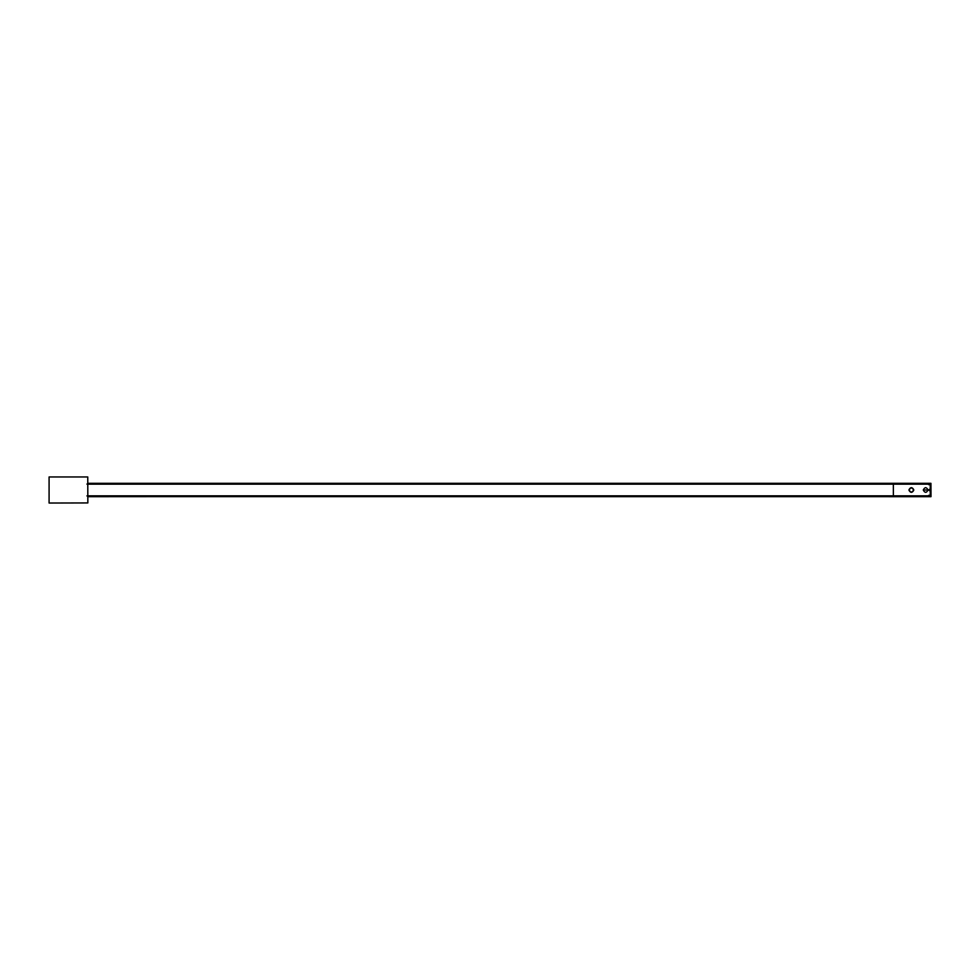 <?xml version="1.0" encoding="UTF-8"?>
<svg xmlns="http://www.w3.org/2000/svg" width="980" height="980" viewBox="0 0 980 980"><rect width="100%" height="100%" fill="white"/><g stroke="black" fill="none" stroke-linecap="round" stroke-linejoin="round"><path stroke-width="1.47" d="M893.344 484.022L893.368 495.929L928.477 495.843L893.368 495.978L893.344 484.071L86.987 484.071L893.344 484.022L86.987 484.022M893.344 495.843L86.987 495.843M87.845 496.101L930.253 496.101L87.845 496.689M87.845 483.373L930.253 483.373L87.845 483.899M87.845 483.312L930.253 483.312L930.939 483.324L931 496.627L930.939 483.324L930.253 483.373L930.253 496.627L930.939 496.676L87.845 496.627M930.253 495.99L928.734 495.99M928.734 484.01L930.253 484.01M923.27 490C924.863 486.938 926.443 486.938 928.036 490C926.443 493.063 924.863 493.063 923.27 490M924.985 490L926.321 490L924.985 490M928.477 484.157L893.368 484.157M928.624 495.353L930.253 495.206M930.253 492.083L929.812 490.294L928.011 490.294M928.011 489.706L929.812 489.706L930.253 487.918M930.253 484.794L928.624 484.647M913.433 489.718C912.062 487.379 910.677 487.379 909.305 489.718L909.011 489.682C910.579 487.011 912.16 487.011 913.728 489.682L913.433 489.718M909.011 490.319L909.305 490.282C910.677 492.622 912.062 492.622 913.433 490.282L913.728 490.319C912.16 492.989 910.579 492.989 909.011 490.319M49.086 476.966L87.759 476.966L87.845 502.936L49.086 503.034L49.086 476.966M893.344 495.978L86.987 495.978M893.344 484.157L86.987 484.157M928.477 495.978L893.368 495.978M893.368 484.022L928.477 484.022M893.368 495.843L928.477 495.843"/></g></svg>
